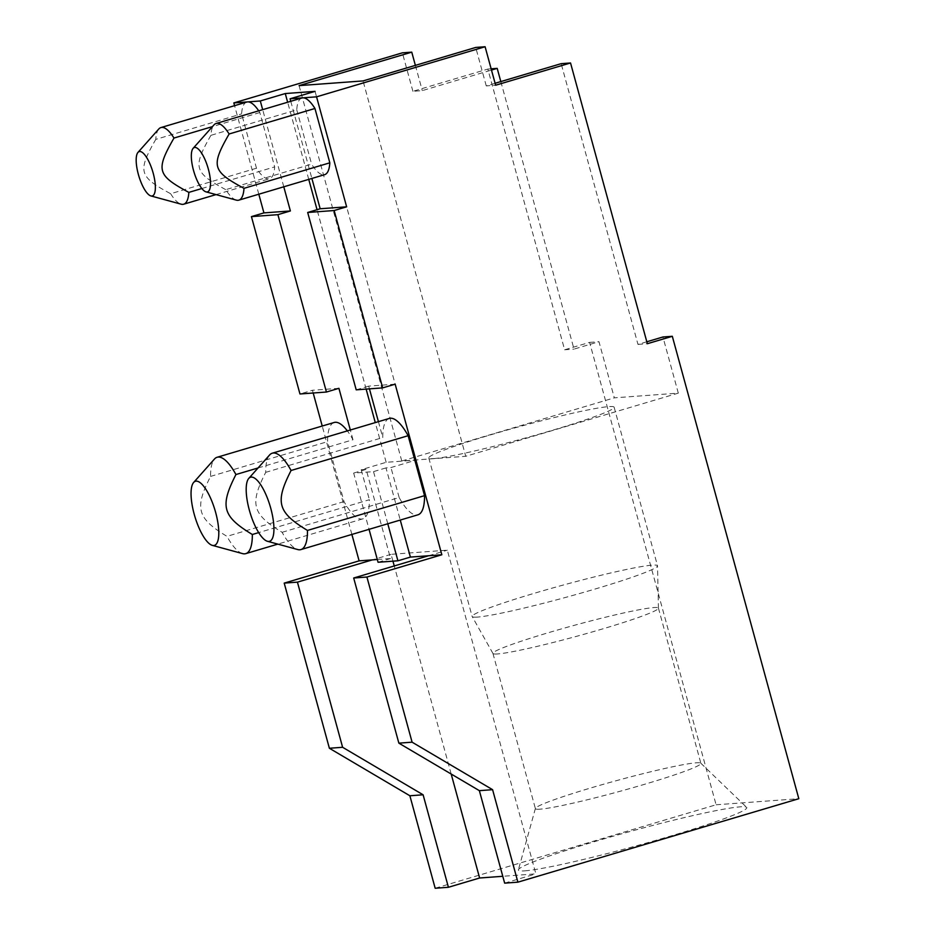 <?xml version="1.0" encoding="UTF-8"?>
<svg xmlns="http://www.w3.org/2000/svg" width="935" height="935" viewBox="0 0 935 935"><rect width="100%" height="100%" fill="white"/><g stroke="black" fill="none" stroke-linecap="round" stroke-linejoin="round"><path stroke-width="0.7" stroke-dasharray="4.67 3.51" d="M392.945 561.164L391.075 554.326L447.327 550.177L535.872 873.863L502.785 876.294M451.184 774.028L394.254 565.956M428.592 555.752L447.327 550.177M504.655 883.143L535.872 873.863M435.172 888.25L716.093 804.778L589.599 342.385L564.623 349.795L487.825 69.061L412.908 91.314L422.293 90.625L491.483 70.067M487.825 69.061L491.144 68.816M500.821 81.59L574.008 349.106L598.973 341.696L614.33 397.842L678.307 393.132L465.735 456.292L363.049 80.924M564.623 349.795L574.008 349.106M589.599 342.385L598.973 341.696M495.094 83.285L486.258 85.915L495.632 85.225M646.81 341.778L637.974 344.407L561.164 63.662M637.974 344.407L647.347 343.718M524.921 870.836A118.394 7.737 -15.3 0 0 655.096 840.577A118.394 7.737 -15.3 0 0 746.633 807.326A118.394 7.737 -15.3 0 0 630.564 831.367A118.394 7.737 -15.3 0 0 518.411 869.76A118.394 7.737 -15.3 0 0 524.921 870.836M540.114 809.172A85.786 5.61 164.7 0 1 535.393 808.623A85.786 5.61 164.7 0 1 535.404 808.401A85.786 5.61 164.7 0 1 616.668 780.585A85.786 5.61 164.7 0 1 700.771 763.159A85.786 5.61 164.7 0 1 700.888 763.357A85.786 5.61 164.7 0 1 632.866 787.702A85.786 5.61 164.7 0 1 540.114 809.172M497.642 653.939A85.786 5.61 164.7 0 1 492.967 653.483A85.786 5.61 164.7 0 1 492.932 653.39A85.786 5.61 164.7 0 1 574.195 625.351A85.786 5.61 164.7 0 1 658.427 608.112A85.786 5.61 164.7 0 1 658.439 608.206A85.786 5.61 164.7 0 1 589.728 632.656A85.786 5.61 164.7 0 1 497.642 653.939M477.434 617.088A96.083 6.276 164.7 0 1 472.198 616.574A96.083 6.276 164.7 0 1 472.152 616.469A96.083 6.276 164.7 0 1 563.174 585.065A96.083 6.276 164.7 0 1 657.515 565.768A96.083 6.276 164.7 0 1 657.527 565.874A96.083 6.276 164.7 0 1 580.565 593.246A96.083 6.276 164.7 0 1 477.434 617.088M434.062 458.547A96.083 6.276 -15.3 0 0 537.941 434.494A96.083 6.276 -15.3 0 0 614.143 407.228A96.083 6.276 -15.3 0 0 519.802 426.524A96.083 6.276 -15.3 0 0 428.791 457.94A96.083 6.276 -15.3 0 0 434.062 458.547M299.083 85.623L401.769 461.002L465.735 456.292M401.769 461.002L614.33 397.842M678.307 393.132L662.938 336.986M716.093 804.778L798.817 798.7M391.075 554.326L372.352 559.89M387.78 523.764L373.521 471.614L353.664 473.075L369.056 529.339M377.308 559.516L390.55 558.546L366.146 469.37L361.19 469.732L386.155 462.311L415.935 460.125L390.959 467.547L386.003 467.909L400.262 520.059M386.003 467.909L373.521 471.614M390.55 558.546L378.056 562.262M353.664 473.075L366.146 469.37M386.155 462.311L375.286 422.597M366.134 389.112L317.047 209.697M308.749 179.38L287.653 102.242M315.048 91.361L415.935 460.125M236.31 200.125A39.983 12.611 73.5 0 1 225.791 189.665L311.624 164.163A39.983 12.611 -106.5 0 0 324.679 174.646M301.9 98A39.983 12.611 -106.5 0 0 296.757 109.827L210.924 135.33A39.983 12.611 73.5 0 1 213.963 124.904M210.924 135.33C192.528 167.482 193.896 172.449 225.791 189.665M296.757 109.827L311.624 164.163M290.773 101.307L311.881 178.445M395.166 384.18L368.694 386.132L369.442 388.867M356.2 389.837L368.694 386.132M269.619 454.959A50.268 15.86 -106.5 0 0 265.715 472.35C249.435 504.222 252.158 514.168 282.113 532.295A50.268 15.86 -106.5 0 0 297.727 549.546M389.334 418.424A50.268 15.86 -106.5 0 0 382.766 437.568L265.715 472.35M282.113 532.295L399.163 497.525A50.268 15.86 -106.5 0 0 417.968 514.799M378.418 421.662L382.766 437.568M399.163 497.525L390.959 467.547M486.258 85.915L475.728 47.44M415.374 65.368L422.293 90.625M412.908 91.314L402.389 52.839M351.887 534.434L322.224 426.033M313.19 393.004L312.442 390.269L299.96 393.974M258.808 194.211L234.591 105.678M338.914 388.317L312.442 390.269M334.181 422.48A50.268 15.86 -106.5 0 0 327.624 441.624L344.022 501.581A50.268 15.86 -106.5 0 0 362.815 518.855A50.268 15.86 -106.5 0 0 369.383 499.711L258.703 532.599M258.06 467.967L352.986 439.754A50.268 15.86 -106.5 0 0 347.341 430.895M352.986 439.754L350.321 430.007M361.19 469.732L369.383 499.711M242.586 553.613A50.268 15.86 73.5 0 1 226.971 536.351C197.016 518.224 194.293 508.278 210.562 476.406A50.268 15.86 73.5 0 1 214.477 459.015M210.562 476.406L327.624 441.624M344.022 501.581L226.971 536.351M283.784 186.801L262.677 109.652M246.758 102.055A39.983 12.611 -106.5 0 0 241.616 113.883L256.482 168.218A39.983 12.611 -106.5 0 0 269.537 178.702A39.983 12.611 -106.5 0 0 274.68 166.886L259.813 112.539A39.983 12.611 -106.5 0 0 258.714 110.833M158.81 128.972A39.983 12.611 -106.5 0 0 155.783 139.385L241.616 113.883M259.813 112.539L212.432 126.622M256.482 168.218L170.637 193.72C138.742 176.516 137.387 171.537 155.783 139.385M170.637 193.72A39.983 12.611 -106.5 0 0 181.156 204.181M201.843 188.519L274.68 166.886M535.404 808.401L518.411 869.76M700.771 763.159L746.633 807.326M492.932 653.39L535.393 808.623M658.427 608.112L700.888 763.357M658.439 608.206L657.527 565.874M492.967 653.483L472.198 616.574M428.791 457.94L472.152 616.469M614.143 407.228L657.515 565.768M362.815 518.855L277.8 544.123M216.032 194.597L269.537 178.702"/><path stroke-width="1.4" d="M196.116 481.151A33.426 10.554 -106.5 0 0 193.638 482.46A33.426 10.554 -106.5 0 0 194.807 516.33A33.426 10.554 -106.5 0 0 212.327 545.362A33.426 10.554 -106.5 0 0 216.195 514.542A33.426 10.554 -106.5 0 0 196.116 481.151M502.785 876.294L479.62 878L451.184 774.028M394.254 565.956L392.945 561.164M366.917 577.035L353.687 578.005L428.592 555.752L441.834 554.771L366.917 577.035L412.09 742.18L398.859 743.15L479.363 790.659L492.593 789.678L412.09 742.18M353.687 578.005L398.859 743.15M479.363 790.659L504.655 883.143L517.896 882.161L492.593 789.678M491.483 70.067L497.198 68.372L500.821 81.59M491.144 68.816L497.198 68.372M329.821 162.819L243.988 188.332A39.983 12.611 73.5 0 1 238.846 200.148L324.679 174.646A39.983 12.611 -106.5 0 0 329.821 162.819L314.955 108.483A39.983 12.611 -106.5 0 0 302.765 97.848L316.556 96.831L485.101 46.75L495.632 85.225L570.537 62.972L561.164 63.662L495.094 83.285M570.537 62.972L647.347 343.718L672.312 336.296L798.817 798.7L517.896 882.161M672.312 336.296L662.938 336.986L646.81 341.778M479.62 878L448.414 887.28L423.111 794.797L342.607 747.287L297.435 582.143L284.205 583.113L359.11 560.86L372.352 559.89L297.435 582.143M284.205 583.113L329.377 748.257L409.881 795.767L435.172 888.25L448.414 887.28M329.377 748.257L342.607 747.287M409.881 795.767L423.111 794.797M369.056 529.339L378.056 562.262L397.913 560.801L387.78 523.764M397.913 560.801L410.395 557.085L428.592 555.752M400.262 520.059L410.395 557.085M372.352 559.89L377.308 559.516M287.653 102.242L285.269 93.547L315.048 91.361L290.084 98.783L290.773 101.307M375.286 422.597L366.134 389.112M317.047 209.697L308.749 179.38M194.831 147.438A23.141 7.305 -106.5 0 0 193.113 148.349A23.141 7.305 -106.5 0 0 193.919 171.795A23.141 7.305 -106.5 0 0 206.051 191.874A23.141 7.305 -106.5 0 0 208.727 170.544A23.141 7.305 -106.5 0 0 194.831 147.438M243.988 188.332C212.093 171.117 210.726 166.149 229.122 133.986L314.955 108.483M238.846 200.148A39.983 12.611 73.5 0 1 236.31 200.125L206.051 191.874M193.113 148.349L213.963 124.904A39.983 12.611 73.5 0 1 216.067 123.502A39.983 12.611 73.5 0 1 216.932 123.35A39.983 12.611 73.5 0 1 229.122 133.986M290.084 98.783L302.765 97.848A39.983 12.611 -106.5 0 0 301.9 98L216.067 123.502M316.556 96.831L346.64 206.822L334.157 210.527L307.685 212.479L356.2 389.837L382.672 387.885L334.157 210.527M311.881 178.445L320.167 208.762L346.64 206.822M320.167 208.762L307.685 212.479M382.672 387.885L395.166 384.18L441.834 554.771M251.258 477.095A33.426 10.554 73.5 0 1 271.337 510.487A33.426 10.554 73.5 0 1 267.468 541.295A33.426 10.554 73.5 0 1 249.949 512.275A33.426 10.554 73.5 0 1 248.78 478.393A33.426 10.554 73.5 0 1 251.258 477.095M267.468 541.295L297.727 549.546A50.268 15.86 -106.5 0 0 300.918 549.581A50.268 15.86 -106.5 0 0 307.475 530.437C277.531 512.298 274.808 502.352 291.077 470.48A50.268 15.86 -106.5 0 0 273.359 453.007A50.268 15.86 -106.5 0 0 272.284 453.194A50.268 15.86 -106.5 0 0 269.619 454.959L248.78 478.393M291.077 470.48L408.127 435.698A50.268 15.86 -106.5 0 0 390.409 418.225A50.268 15.86 -106.5 0 0 389.334 418.424L272.284 453.194M300.918 549.581L417.968 514.799A50.268 15.86 -106.5 0 0 424.537 495.655L307.475 530.437M424.537 495.655L408.127 435.698M369.442 388.867L378.418 421.662M234.591 105.678L233.832 102.92L402.389 52.839L411.762 52.15L299.083 85.623L363.049 80.924L475.728 47.44L485.101 46.75M411.762 52.15L415.374 65.368M359.11 560.86L351.887 534.434M322.224 426.033L313.19 393.004M251.433 216.616L299.96 393.974L326.432 392.034L277.905 214.664L251.433 216.616L263.927 212.899L258.808 194.211M263.927 212.899L290.388 210.959L283.784 186.801M277.905 214.664L290.388 210.959M350.321 430.007L338.914 388.317L326.432 392.034M347.341 430.895A50.268 15.86 -106.5 0 0 335.268 422.281A50.268 15.86 -106.5 0 0 334.181 422.48L217.13 457.262A50.268 15.86 73.5 0 1 218.217 457.063A50.268 15.86 73.5 0 1 235.936 474.536L258.06 467.967M193.638 482.46L214.477 459.015A50.268 15.86 73.5 0 1 217.13 457.262M258.703 532.599L252.333 534.493A50.268 15.86 73.5 0 1 245.765 553.637A50.268 15.86 73.5 0 1 242.586 553.613L212.327 545.362M252.333 534.493C222.378 516.354 219.655 506.408 235.936 474.536M262.677 109.652L260.304 100.968L285.269 93.547M233.832 102.92L260.304 100.968M258.714 110.833A39.983 12.611 -106.5 0 0 247.623 101.903A39.983 12.611 -106.5 0 0 246.758 102.055L160.925 127.569A39.983 12.611 -106.5 0 0 158.81 128.972L137.971 152.405A23.141 7.305 73.5 0 1 139.689 151.505A23.141 7.305 73.5 0 1 153.574 174.611A23.141 7.305 73.5 0 1 150.897 195.929A23.141 7.305 73.5 0 1 138.777 175.85A23.141 7.305 73.5 0 1 137.971 152.405M212.432 126.622L173.98 138.053A39.983 12.611 -106.5 0 0 161.778 127.405A39.983 12.611 -106.5 0 0 160.925 127.569M150.897 195.929L181.156 204.181A39.983 12.611 -106.5 0 0 183.692 204.204A39.983 12.611 -106.5 0 0 188.835 192.388L201.843 188.519M173.98 138.053C155.584 170.205 156.94 175.172 188.835 192.388M277.8 544.123L245.765 553.637M183.692 204.204L216.032 194.597"/></g></svg>
